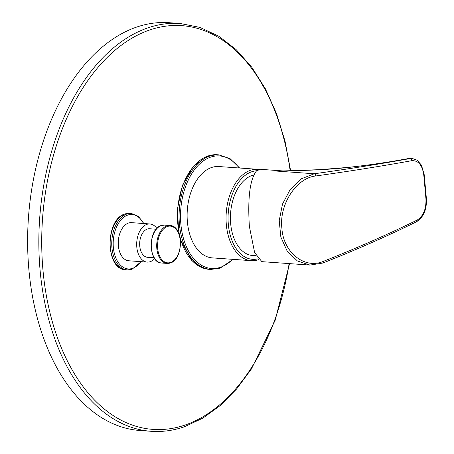 <?xml version="1.0" encoding="UTF-8"?>
<svg xmlns="http://www.w3.org/2000/svg" width="454" height="454" viewBox="0 0 454 454"><rect width="100%" height="100%" fill="white"/><g stroke="black" fill="none" stroke-linecap="round" stroke-linejoin="round"><path stroke-width="0.68" d="M128.76 260.778A19.113 11.821 -85.9 0 1 118.256 243.338A19.113 11.821 -85.9 0 1 128.425 223.067A19.113 11.821 -85.9 0 1 131.478 222.647L149.905 223.964A19.113 11.821 94.1 0 0 146.852 224.384A19.113 11.821 -85.9 0 0 136.682 244.649A19.113 11.821 -85.9 0 0 147.187 262.094L128.76 260.778M151.222 431.3L140.008 430.5A204.419 126.416 94.1 0 1 27.632 243.946A204.419 126.416 94.1 0 1 136.399 27.166A204.419 126.416 -85.9 0 1 169.092 22.7L180.306 23.5A204.419 126.416 94.1 0 0 147.612 27.966A204.419 126.416 94.1 0 0 38.851 244.746A204.419 126.416 94.1 0 0 151.222 431.3C162.322 432.077 173.377 430.568 184.403 426.771L202.796 418.179L220.343 405.462L236.676 388.913L251.459 368.898L275.192 320.235L289.556 263.626M251.227 260.658L212.29 257.883A45.792 28.318 -85.9 0 1 187.116 216.093A45.792 28.318 -85.9 0 1 211.479 167.537A45.792 28.318 -85.9 0 1 218.805 166.533L257.741 169.314A45.792 28.318 94.1 0 0 250.415 170.312A45.792 28.318 94.1 0 0 226.052 218.873A45.792 28.318 94.1 0 0 251.227 260.658A45.792 28.318 94.1 0 0 258.513 259.671M260.409 169.711A45.792 28.318 94.1 0 0 257.741 169.314M256.533 170.806A44.361 27.433 94.1 0 0 251.669 171.788A44.361 27.433 94.1 0 0 228.237 223.135A44.361 27.433 94.1 0 0 257.844 258.842M255.88 255.494L254.359 255.568A40.576 25.095 -85.9 0 1 230.439 219.827A40.576 25.095 -85.9 0 1 252.004 175.477A40.576 25.095 -85.9 0 1 253.934 174.932M154.695 258.615A19.113 11.821 94.1 0 1 150.246 261.674A19.113 11.821 -85.9 0 1 147.187 262.094M156.846 228.476A19.113 11.821 94.1 0 0 149.905 223.964M154.139 257.776L147.527 257.304A14.307 8.847 -85.9 0 1 139.662 244.241A14.307 8.847 -85.9 0 1 147.278 229.071A14.307 8.847 -85.9 0 1 149.565 228.754L156.17 229.225M426.368 198.375A2.043 0.409 174.8 0 1 425.931 198.676C426.351 208.942 423.434 216.076 417.169 220.065C388.533 234.133 357.292 247.89 323.458 261.334C304.589 269.602 283.307 252.311 281.894 228.351C278.977 204.771 296.224 177.985 315.689 175.982C350.306 171.13 382.336 166.033 411.767 160.693C418.367 160.353 422.368 165.131 423.781 175.034A2.043 0.409 174.8 0 0 424.218 174.733L426.368 198.375C426.919 209.419 423.627 217.216 416.494 221.773L416.494 221.773C387.881 235.847 356.668 249.604 322.856 263.042L310.008 265.085L297.381 260.954L287.166 251.09L280.844 237.033L279.216 220.701L282.484 204.107L290.254 189.414L301.422 178.757L314.276 173.763L276.611 171.079L283.194 170.965M283.387 170.965L264.103 169.586A45.996 28.443 94.1 0 0 256.748 170.591C250.001 178.848 247.543 197.462 249.377 226.427L254.632 252.583L261.85 261.652L310.008 265.085M282.28 170.976L276.611 171.079C323.106 170.029 340.477 169.705 397.023 160.642A4.086 3.036 -99.8 0 0 396.444 160.665L396.444 160.665C382.268 163.213 365.793 165.489 347.021 167.492L319.383 169.677L282.28 170.976M315.689 175.982A2.043 1.334 82 0 0 314.276 173.763C348.82 168.933 380.77 163.86 410.132 158.542L409.298 158.48A4.086 3.104 -100.2 0 0 408.691 158.514L396.444 160.665M125.202 213.919A28.313 17.507 94.1 0 0 110.14 243.946A28.313 17.507 94.1 0 0 125.701 269.784C105.237 269.824 104.868 219.288 124.963 213.953L129.731 213.301A28.313 17.507 94.1 0 0 125.202 213.919M143.878 223.533L138.436 216.365L131.337 213.42A28.313 17.507 94.1 0 0 126.808 214.038A28.313 17.507 94.1 0 0 111.741 244.059A28.313 17.507 94.1 0 0 127.307 269.897L125.701 269.784M143.498 223.504A27.291 16.877 94.1 0 0 127.699 215.088A27.291 16.877 94.1 0 0 113.352 247.509A27.291 16.877 94.1 0 0 132.545 268.337A27.291 16.877 94.1 0 0 140.774 261.635M290.174 170.835A202.376 125.151 94.1 0 0 149.4 30.078A202.376 125.151 94.1 0 0 42.999 270.471A202.376 125.151 94.1 0 0 185.334 424.955A202.376 125.151 94.1 0 0 289.113 263.592M178.899 233.759L177.327 209.373L182.4 185.482L193.194 166.522L207.801 156.028L217.228 154.74A57.442 35.52 94.1 0 0 208.04 155.994A57.442 35.52 94.1 0 0 177.48 216.91A57.442 35.52 94.1 0 0 209.056 269.336L199.97 266.753L191.821 260.551L180.283 239.241M239.667 168.025L230.093 158.673L218.834 154.854A57.442 35.52 94.1 0 0 209.646 156.114A57.442 35.52 94.1 0 0 179.08 217.023A57.442 35.52 94.1 0 0 210.656 269.449L220.088 268.161L233.152 259.37M239.133 167.986A56.421 34.89 94.1 0 0 210.537 157.163A56.421 34.89 94.1 0 0 180.874 224.185A56.421 34.89 94.1 0 0 220.553 267.253A56.421 34.89 94.1 0 0 232.618 259.33M161.698 263.025C148.015 263.127 147.732 229.071 161.215 225.536L164.399 225.099A19.011 11.759 94.1 0 0 161.363 225.513A19.011 11.759 94.1 0 0 151.244 245.676A19.011 11.759 94.1 0 0 161.698 263.025L167.151 263.416A19.011 11.759 94.1 0 0 170.193 263.002M169.858 225.49A19.011 11.759 94.1 0 0 166.817 225.905A19.011 11.759 94.1 0 0 156.704 246.068A19.011 11.759 94.1 0 0 167.151 263.416L170.341 262.979C183.819 259.444 183.541 225.388 169.858 225.49L164.399 225.099M167.35 226.529A18.41 11.384 94.1 0 0 157.674 248.395A18.41 11.384 94.1 0 0 170.619 262.446A18.41 11.384 94.1 0 0 180.3 240.58A18.41 11.384 94.1 0 0 167.35 226.529M411.767 160.693A2.043 1.561 79.7 0 0 410.132 158.542L397.023 160.642M416.494 221.773A2.043 1.481 -116.2 0 0 417.169 220.065M322.856 263.042A2.043 1.26 -111.7 0 0 323.458 261.334M423.781 175.034L425.931 198.676M127.307 269.897L132.074 269.25L141.16 261.663M131.337 213.42L129.731 213.301M290.645 170.829L285.021 141.177L276.531 113.608L265.369 88.763L251.788 67.243L236.114 49.571L218.692 36.172L199.93 27.405L180.306 23.5M218.834 154.854L217.228 154.74M210.656 269.449L209.056 269.336M408.691 158.514L411.386 158.367M424.218 174.733L421.477 165.194L417.175 160.217L412.221 158.423"/></g></svg>

